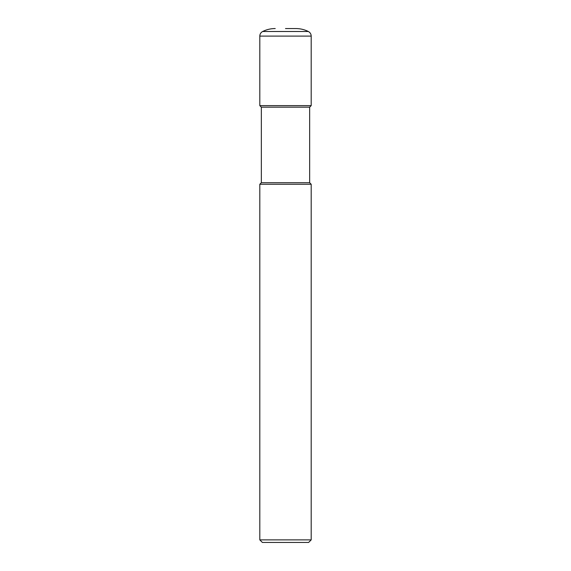 <?xml version="1.0" encoding="UTF-8"?>
<svg xmlns="http://www.w3.org/2000/svg" width="571" height="571" viewBox="0 0 571 571"><rect width="100%" height="100%" fill="white"/><g stroke="black" fill="none" stroke-linecap="round" stroke-linejoin="round"><path stroke-width="0.86" d="M285.5 28.55C298.704 28.55 298.704 28.55 285.5 28.55L295.778 28.55C300.189 28.564 304.379 29.542 308.34 31.498L285.5 31.498L308.34 31.498C310.16 32.49 311.116 34.024 311.195 36.101L259.805 36.101C259.884 34.024 260.84 32.49 262.66 31.498L285.5 31.498L262.66 31.498C266.621 29.542 270.811 28.564 275.222 28.55A28.265 28.265 0 0 0 262.66 31.498M261.347 107.177L261.347 182.72L309.653 182.72L309.653 107.177L261.347 107.177L259.805 105.635L311.195 105.635L311.195 36.101M309.653 182.72L311.195 184.262L259.805 184.262L261.347 182.72M311.195 539.88L308.625 542.45L262.375 542.45L259.805 539.88L311.195 539.88L311.195 184.262M259.805 105.635L259.805 36.101M309.653 107.177L311.195 105.635M259.805 539.88L259.805 184.262"/></g></svg>
